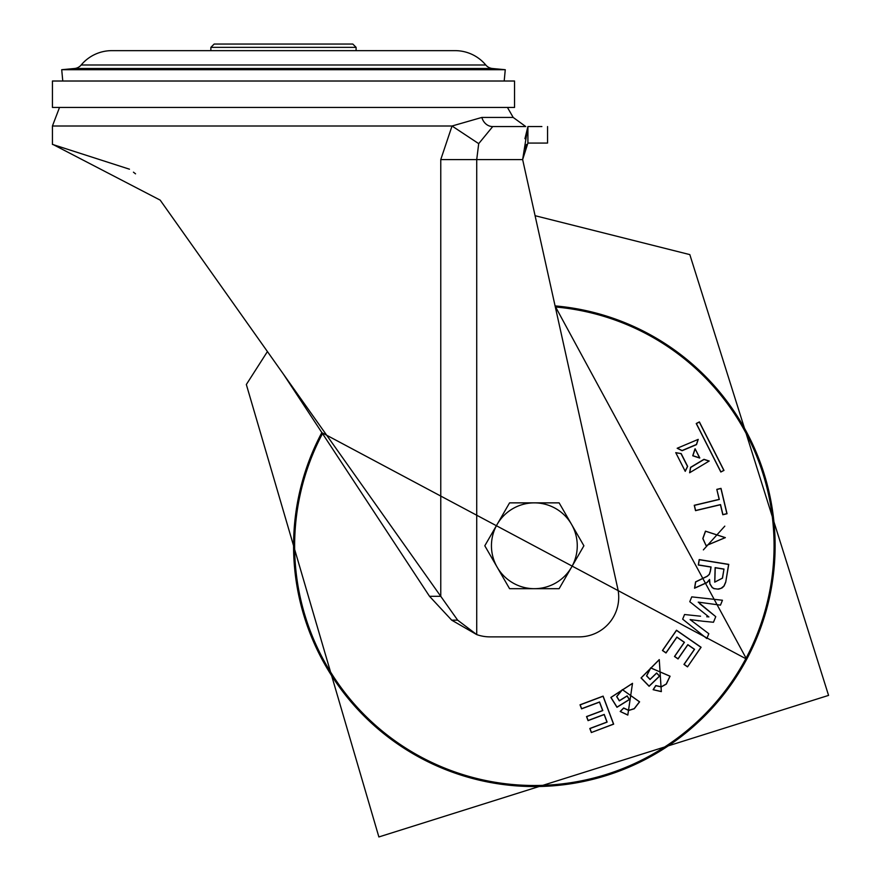 <?xml version="1.0" encoding="UTF-8"?>
<svg xmlns="http://www.w3.org/2000/svg" width="881" height="881" viewBox="0 0 881 881"><rect width="100%" height="100%" fill="white"/><g stroke="black" fill="none" stroke-linecap="round" stroke-linejoin="round"><path stroke-width="1.32" d="M514.548 81.019L52.431 81.019L52.431 107.427L514.548 107.427L514.548 81.019M541.87 126.567L527.906 126.567L522.642 159.582L527.906 143.074L546.76 143.074M440.764 159.582L452.03 126.005L478.702 143.647L476.72 159.582L522.642 159.582L617.779 588.695A39.612 39.612 0 0 1 579.103 636.875L489.979 636.875A39.612 39.612 0 0 1 476.72 634.595L476.72 159.582L440.764 159.582L440.764 596.316L283.484 374.238L429.532 596.316L451.7 620.158L476.72 634.595L457.657 620.158L440.764 596.316L429.532 596.316M283.484 374.238L160.177 200.119L52.827 144.396M135.542 173.832L133.449 172.18M129.463 169.196L52.431 144.396L52.431 126.005L59.534 107.427M52.431 126.005L452.03 126.005L481.863 117.437L513.194 117.437L507.434 107.427M522.642 159.582L535.086 215.702L689.823 254.609L828.569 695.395L378.874 836.95L246.339 384.512L267.428 351.563M478.702 143.647L492.721 126.567A13.204 11.398 90 0 1 481.863 117.437M525.627 126.567L493.261 126.567M524.933 138.713L527.906 126.567L527.906 143.074M527.906 126.567L527.906 131.798M526.53 144.44L525.043 148.757M352.807 44.05L214.171 44.05L210.867 47.354L356.1 47.354L352.807 44.05M356.1 50.646L356.1 47.354M210.867 50.646L210.867 47.354M485.783 64.996A39.942 39.942 0 0 0 455.125 50.646L111.843 50.646A39.942 39.942 0 0 0 81.184 64.996L485.783 64.996A9.9 9.9 0 0 0 492.457 68.509L74.511 68.509A9.9 9.9 0 0 0 81.184 64.996M74.511 68.509L61.714 69.709L505.265 69.709L492.457 68.509M61.714 69.709L62.771 81.019M505.265 69.709L504.196 81.019M321.851 432.571A240.766 240.766 0 0 0 420.942 758.167A240.766 240.766 0 0 0 746.736 659.186A240.766 240.766 0 0 0 555.085 305.905M555.118 306.048A240.623 240.623 0 0 1 746.603 659.12A240.623 240.623 0 0 1 421.151 758.112A240.623 240.623 0 0 1 321.939 432.714L746.581 659.098L555.118 306.092M725.713 582.253L724.072 586.03L722.211 587.847L718.709 589.158L713.94 588.662L712.167 587.539L709.855 583.883L709.414 580.094L706.98 582.638L694.547 588.211L695.572 581.878L707.146 576.24L709.282 574.324L710.295 571.097L710.945 567.067L698.303 565.018L699.195 559.578L728.752 564.369L725.713 582.253L728.609 564.468L699.283 559.71L698.446 564.919L711.077 566.968L710.405 571.119L709.392 574.379L707.223 576.328L695.682 581.956L694.702 588.012L706.925 582.528L709.579 579.456L709.965 583.839L712.255 587.451L713.984 588.541L717.497 589.114L721.087 588.354L723.984 585.942L725.592 582.22M720.823 472.007L696.232 423.519L699.382 421.911L723.984 470.41L720.823 472.007L723.819 470.355L699.327 422.076L696.386 423.574L720.878 471.853M689.603 472.767L690.572 467.337L703.952 459.32L709.205 461.027L689.603 472.767L709.051 461.104L704.029 459.464L690.66 467.481L689.746 472.679M695.142 448.792L692.895 455.697L699.789 457.955L695.142 448.792L699.635 458.032L692.741 455.774L694.988 448.87M698.226 439.377L696.508 444.63L682.125 450.698L677.17 448.264L698.226 439.377L677.324 448.209L682.07 450.543L696.431 444.476L698.071 439.465M681.178 453.605L687.654 466.39L685.231 471.335L675.738 452.647L681.178 453.605L675.837 452.779L685.176 471.181L687.499 466.445L681.035 453.704M716.804 489.373L721.01 488.371L727.034 513.744L722.816 514.735L720.449 504.736L695.516 510.65L694.25 505.287L719.171 499.373L716.804 489.373L719.314 499.461L694.382 505.375L695.605 510.506L720.537 504.593L722.905 514.592L726.88 513.656L720.922 488.515L716.936 489.462M703.368 549.898L724.799 526.144L703.456 549.81M703.016 635.487L697.036 630.686M693.611 627.944L682.665 619.156L684.074 615.742M708.897 616.898L706.738 616.744M708.104 616.326L689.779 601.701L691.75 596.866L690.186 600.732M721.935 601.569L720.46 605.137L698.226 602.13L720.46 605.137L722.453 600.247L691.75 596.866M699.723 603.749L715.757 616.667L698.226 602.13M707.069 638.009L706.837 638.56L704.304 636.534L706.837 638.56L708.809 633.714L690.109 619.585L703.17 621.259M698.765 620.819L698.016 620.742M708.809 633.714L708.467 634.573M591.338 732.54L589.818 728.488L606.976 722.046L604.168 714.579L588.056 720.636L586.526 716.572L602.648 710.527L599.487 702.124L581.559 708.853L580.028 704.8L603.122 696.122L613.661 724.149L591.338 732.54L613.506 724.083L603.056 696.265L580.183 704.866L581.625 708.698L599.554 701.97L602.791 710.593L586.68 716.638L588.123 720.482L604.234 714.425L607.119 722.112L589.973 728.554L591.404 732.375M620.191 711.474L623.649 707.961L628.759 710.35L634.21 708.654L639.474 701.827L622.438 689.702L616.799 696.563L619.365 700.692L627.14 695.858L629.43 699.547L616.975 707.289L610.852 697.444L632.514 683.326L627.812 715.086L620.191 711.474L627.812 714.954L632.492 683.436L610.985 697.433L617.008 707.124L629.265 699.503L627.096 696.023L619.321 700.858L616.656 696.574L622.371 689.603L639.595 701.838L634.276 708.753L628.748 710.471L623.649 708.126L620.356 711.474M653.129 689.702L655.772 685.539L661.268 686.806L666.245 683.997L669.956 676.212L650.74 667.952L646.676 675.837L650.057 679.339L656.642 672.974L659.66 676.101L649.11 686.288L641.049 677.952L659.263 659.594L661.345 691.629L653.129 689.702L661.323 691.508L659.263 659.704L641.17 677.907L649.11 686.123L659.484 676.09L656.631 673.139L650.046 679.504L646.544 675.881L650.663 667.864L670.078 676.201L666.333 684.085L661.29 686.916L655.816 685.704L653.295 689.658M687.521 666.873L683.964 664.406L694.404 649.341L687.852 644.804L678.051 658.955L674.483 656.488L684.284 642.337L676.905 637.227L666.003 652.975L662.435 650.497L676.487 630.223L701.1 647.271L687.521 666.873L700.935 647.304L676.509 630.389L662.6 650.475L665.97 652.81L676.883 637.062L684.449 642.304L674.648 656.455L678.018 658.79L687.819 644.639L694.569 649.308L684.13 664.373L687.488 666.697M706.166 545.581L725.228 537.641L705.549 531.232L702.928 538.522L706.088 545.669L702.807 538.533L705.461 531.144L725.349 537.63L706.088 545.669M723.852 569.159L715.229 567.76L714.81 582.077L722.398 578.123L723.984 569.06L722.508 578.145L714.722 582.154L715.13 567.628L723.984 569.06M709.414 580.094L709.579 579.456M700.538 616.204L684.548 614.52L682.665 619.156L704.304 636.534M703.214 621.259L713.478 622.25L715.757 616.667M534.349 588.684A42.916 42.916 0 0 1 497.192 524.316L484.803 545.78L509.57 588.684L559.127 588.684L571.516 567.232A42.916 42.916 0 0 1 534.349 588.684M571.516 524.316A42.916 42.916 0 0 1 571.516 567.232L583.894 545.78L571.516 524.316L559.127 502.864L534.349 502.864A42.916 42.916 0 0 1 571.516 524.316M534.349 502.864A42.916 42.916 0 0 0 497.192 524.316L509.57 502.864L534.349 502.864M457.657 620.158L451.7 620.158M555.14 306.17A240.513 240.513 0 0 1 746.504 659.065A240.513 240.513 0 0 1 421.228 758.023A240.513 240.513 0 0 1 322.017 432.824M322.512 433.573A239.72 239.72 0 0 0 421.79 757.429A239.72 239.72 0 0 0 745.811 658.691A239.72 239.72 0 0 0 555.316 306.973M547.553 126.567L547.553 143.074M513.194 117.437L525.759 126.567"/></g></svg>
